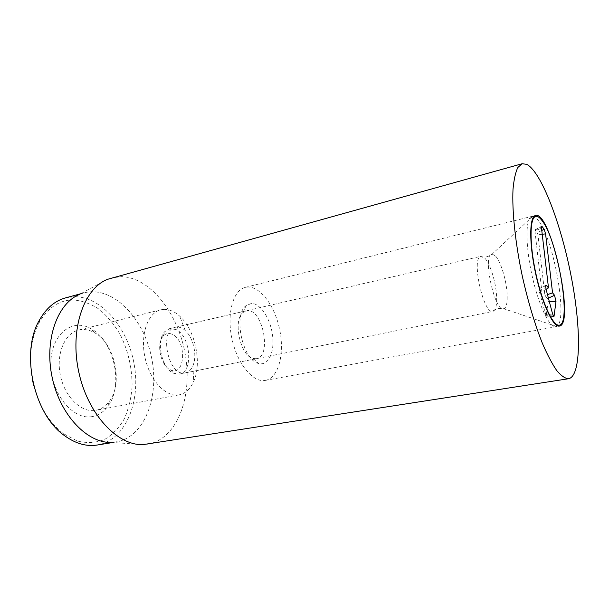 <?xml version="1.0" encoding="UTF-8"?>
<svg xmlns="http://www.w3.org/2000/svg" width="609" height="609" viewBox="0 0 609 609"><rect width="100%" height="100%" fill="white"/><g stroke="black" fill="none" stroke-linecap="round" stroke-linejoin="round"><path stroke-width="0.46" stroke-dasharray="3.04 2.28" d="M256.069 358.731L253.07 358.48C240.319 356.006 232.524 319.931 243.12 312.417L247.353 310.674C262.913 309.022 271.995 356.539 256.48 358.663L256.069 358.731M251.388 303.48L246.105 305.589C232.821 314.815 242.702 360.536 258.604 363.459C268.219 366.275 274.758 352.413 272.581 335.62C270.594 318.85 260.5 303.16 251.388 303.48M184.93 372.952L185.364 372.875C188.592 372.152 191.081 369.823 192.84 365.88C197.461 355.922 193.525 337.698 185.205 330.535C182.449 328.076 179.655 326.919 176.816 327.056L175.506 327.246C158.553 329.743 168.221 376.735 184.93 372.952M265.364 380.404L265.425 380.389C278.777 377.915 284.89 353.182 279.478 328.67C274.286 304.104 258.505 284.099 245.328 287.357C233.156 290.006 226.487 313.711 231.983 338.863C237.327 364.053 253.177 382.954 265.364 380.404M82.009 329.56L78.569 330.078C64.607 333.237 55.777 354.331 60.489 375.875C65.026 397.464 81.735 413.13 95.78 410.337L95.902 410.314C101.185 409.256 105.631 406.31 109.232 401.468C123.52 383.373 114.842 343.21 94.365 332.636C90.292 330.367 86.174 329.34 82.009 329.56M92.576 416.503C73.377 420.827 50.737 393.673 50.851 364.121C50.547 334.547 72.189 317.487 91.061 328.769C114.203 340.827 123.924 385.817 107.816 406.348C103.72 411.89 98.635 415.277 92.576 416.503M163.988 309.357C169.378 309.265 174.623 311.534 179.716 316.162C195.078 329.69 202.188 362.576 193.769 381.234C190.419 388.93 185.547 393.467 179.153 394.853C166.105 397.586 149.921 380.678 145.049 357.704C140.001 334.767 147.766 312.691 160.784 309.798L163.988 309.357M33.693 385.55C39.471 406.82 49.413 422.874 63.519 433.699L77.45 441.068C86.958 443.337 95.94 442.842 104.413 439.576C112.284 434.864 118.839 428.089 124.084 419.243C128.415 409.499 131.087 398.743 132.084 386.974C132.282 368.552 128.339 351.111 120.247 334.646C114.286 324.521 107.268 316.056 99.176 309.258C90.657 303.678 81.842 300.564 72.73 299.902C59.065 300.275 47.966 307.69 39.425 322.146C31.044 337.828 28.615 356.554 32.132 378.311M65.384 297.938L74.29 296.697C101.87 296.568 128.057 328.274 134.231 364.662C140.717 400.996 126.307 438.183 99.488 444.578L97.166 445.034M107.397 279.364L79.475 294.429L83.905 292.883C111.866 285.499 142.293 316.17 150.956 354.773C160.076 393.262 146.388 434.788 118.405 441.54L111.439 442.408L143.092 444.608M147.523 444.205L150.499 443.611C178.506 436.356 192.589 394.799 185.227 354.194C178.171 313.544 150.552 277.453 121.503 276.646L111.599 277.894M484.878 258.224C489.857 263.453 495.193 279.828 496.365 293.218C497.241 304.058 496.091 310.126 492.902 311.412L492.59 311.45C483.249 313.711 471.252 258.17 480.691 256.374L484.878 258.224M538.737 221.09C536.559 218.068 534.58 216.469 532.799 216.294L531.497 216.499C525.552 218.532 525.346 244.711 531.748 274.172C538.074 303.64 549.067 327.406 555.324 326.805L556.596 326.447C568.281 321.582 554.327 241.134 538.737 221.09M534.923 230.742L541.888 291.909L539.049 288.643L539.094 290.782L546.136 316.041L548.176 301.432L547.514 298.532L544.926 295.487L537.945 234.8L537.305 232.684L535.235 229.905L534.923 230.742L541.523 228.276M546.09 289.359L541.888 291.909M547.476 294.611L544.926 295.487M172.301 334.333C168.845 332.765 165.823 333.359 163.235 336.13C155.866 343.453 160.784 366.222 170.52 369.853C185.479 377.184 187.016 340.522 172.301 334.333M175.917 329.499L169.622 328.616L164.78 331.631C155.676 340.598 161.788 368.902 173.786 373.309L179.434 374.063C193.723 372.152 190.678 335.719 175.917 329.499M495.597 256.069C500.4 261.291 505.637 277.59 506.871 290.881C507.769 301.211 506.817 307.195 504.008 308.816C494.95 313.871 481.841 253.199 492.179 254.067L495.597 256.069M545.748 285.69L539.209 288.75M546.197 289.77L539.094 290.782M552.599 313.985L545.497 314.853M553.269 315.873L546.281 315.728M549.28 301.455L548.176 301.432M548.404 298.121L547.514 298.532M542.223 234.275L537.945 234.8M541.774 230.476L537.305 232.684M541.47 226.814L535.235 229.905M253.07 358.48L258.604 363.459M243.12 312.417L246.105 305.589M185.364 372.875L256.48 358.663M175.506 327.246L246.143 310.841M94.365 332.636L91.061 328.769M109.232 401.468L107.816 406.348M160.784 309.798L78.569 330.078M179.153 394.853L95.902 410.314M185.205 330.535L179.716 316.162M192.84 365.88L193.769 381.234M265.425 380.389L559.42 326.081M245.328 287.357L535.524 215.472M63.519 433.699L64.79 435.838M39.425 322.146L39.699 319.672M83.905 292.883L80.731 293.751M116.113 441.989L112.871 442.507M556.596 326.447L504.008 308.816C499.213 307.804 495.406 308.687 492.59 311.45M532.799 216.294L492.179 254.067C488.228 256.968 484.399 257.736 480.691 256.374M533.872 216.53L531.497 216.499M557.479 325.792L555.324 326.805M539.049 288.643L545.93 285.218M546.136 316.041L553.809 316.558M535.052 229.768L541.645 226.243M170.52 369.853L173.786 373.309M163.235 336.13L164.78 331.631M179.434 374.063L492.902 311.412M169.622 328.616L480.996 256.282"/><path stroke-width="0.91" d="M32.132 378.311L33.693 385.55M559.389 326.081C553.284 327.612 542.04 303.518 535.555 273.274C528.993 243.044 529.32 216.53 535.524 215.472C550.742 210.448 575.353 324.376 559.42 326.081L559.389 326.081M112.871 442.507L97.166 445.034C86.455 446.709 75.668 443.641 64.79 435.838C33.632 414.714 20.036 351.774 39.699 319.672C46.375 308.078 54.939 300.831 65.384 297.938L80.731 293.751M111.439 442.408C87.536 443.413 60.245 415.361 52.229 377.755C44.008 340.195 57.292 303.381 79.475 294.429M522.179 163.722L107.397 279.364C83.692 288.727 69.525 329.705 78.782 372.023C87.818 414.386 117.636 445.864 143.092 444.608L568.623 378.714C565.144 378.554 561.193 375.844 556.771 370.599C552.135 363.862 547.331 354.75 542.36 343.263C534.748 324.034 528.064 301.676 522.316 276.204C515.275 242.816 511.933 210.615 513.014 189.292C513.897 179.556 515.511 172.278 517.863 167.452L522.179 163.722L526.815 164.369C541.409 172.141 560.782 223.351 570.922 275.047C581.192 326.721 581.488 376.065 568.623 378.714M542.383 221.075C539.688 217.306 537.344 215.799 535.357 216.553C529.602 218.562 529.503 244.316 535.806 273.296C542.025 302.285 552.751 325.708 558.818 325.16C572.095 326.135 558.354 241.765 542.383 221.075M548.496 287.905L541.523 228.276L541.774 226.175L544.195 229.281L545.573 233.864L552.561 292.853L554.555 295.281L555.994 301.554L553.969 316.566L552.599 313.985L546.197 289.77C545.58 287.098 545.542 285.56 546.067 285.149L548.496 287.905L546.09 289.359M552.561 292.853L547.476 294.611M546.418 285.377L545.748 285.69M554.259 315.888L553.269 315.873M555.994 301.554L549.28 301.455M554.555 295.281L548.404 298.121M545.573 233.864L542.223 234.275M544.195 229.281L541.774 230.476M542.17 226.472L541.47 226.814M535.357 216.553L533.872 216.53M558.818 325.16L557.479 325.792"/></g></svg>
